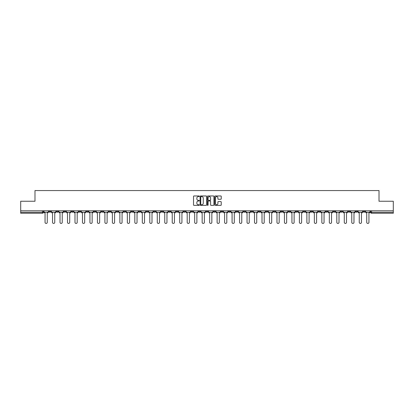 <?xml version="1.0" encoding="UTF-8"?>
<svg xmlns="http://www.w3.org/2000/svg" width="414" height="414" viewBox="0 0 414 414"><rect width="100%" height="100%" fill="white"/><g stroke="black" fill="none" stroke-linecap="round" stroke-linejoin="round"><path stroke-width="0.62" d="M199.325 196.293A0.331 0.331 0 0 0 198.999 195.962L193.995 195.962A0.471 0.471 0 0 0 193.524 196.433L193.524 204.904A0.471 0.471 0 0 0 193.995 205.375L198.999 205.375A0.331 0.331 0 0 0 199.325 205.049A0.331 0.331 0 0 0 198.999 204.718L198.353 204.718A1.506 1.506 0 0 1 196.847 203.212L196.847 202.508A1.506 1.506 0 0 1 198.353 201.002L198.999 201.002A0.331 0.331 0 0 0 199.325 200.671A0.331 0.331 0 0 0 198.999 200.34L198.353 200.34A1.506 1.506 0 0 1 196.847 198.834L196.847 198.13A1.506 1.506 0 0 1 198.353 196.624L198.999 196.624A0.331 0.331 0 0 0 199.325 196.293M295.808 210.788L295.808 211.316L297.728 211.316A0.957 0.957 0 0 1 296.771 212.273A0.957 0.957 0 0 1 295.808 211.316L295.808 210.788M250.925 210.788L250.925 211.316L252.845 211.316A0.957 0.957 0 0 1 251.883 212.273A0.957 0.957 0 0 1 250.925 211.316L250.925 210.788M243.442 210.788L243.442 211.316L245.362 211.316A0.957 0.957 0 0 1 244.405 212.273A0.957 0.957 0 0 1 243.442 211.316L243.442 210.788M198.56 210.788L198.56 211.316L200.479 211.316A0.957 0.957 0 0 1 199.517 212.273A0.957 0.957 0 0 1 198.56 211.316L198.56 210.788M191.082 210.788L191.082 211.316L192.996 211.316A0.957 0.957 0 0 1 192.039 212.273A0.957 0.957 0 0 1 191.082 211.316L191.082 210.788M183.599 210.788L183.599 211.316L185.519 211.316A0.957 0.957 0 0 1 184.556 212.273A0.957 0.957 0 0 1 183.599 211.316L183.599 210.788M168.638 210.788L168.638 211.316L170.558 211.316A0.957 0.957 0 0 1 169.595 212.273A0.957 0.957 0 0 1 168.638 211.316L168.638 210.788M153.677 211.316L153.677 210.788L153.677 211.316A0.957 0.957 0 0 0 154.634 212.273A0.957 0.957 0 0 1 153.677 211.316L155.592 211.316A0.957 0.957 0 0 1 154.634 212.273A0.957 0.957 0 0 0 155.592 211.316L155.592 210.788L155.592 211.316M146.194 211.316L146.194 210.788L146.194 211.316A0.957 0.957 0 0 0 147.156 212.273A0.957 0.957 0 0 1 146.194 211.316L148.114 211.316A0.957 0.957 0 0 1 147.156 212.273M138.716 211.316L138.716 210.788L138.716 211.316A0.957 0.957 0 0 0 139.673 212.273A0.957 0.957 0 0 1 138.716 211.316L140.631 211.316A0.957 0.957 0 0 1 139.673 212.273A0.957 0.957 0 0 0 140.631 211.316L140.631 210.788L140.631 211.316M131.233 210.788L131.233 211.316L133.153 211.316A0.957 0.957 0 0 1 132.19 212.273A0.957 0.957 0 0 1 131.233 211.316L131.233 210.788M123.755 210.788L123.755 211.316L125.67 211.316A0.957 0.957 0 0 1 124.712 212.273A0.957 0.957 0 0 1 123.755 211.316L123.755 210.788M116.272 210.788L116.272 211.316L118.192 211.316A0.957 0.957 0 0 1 117.229 212.273A0.957 0.957 0 0 1 116.272 211.316L116.272 210.788M108.789 211.316L108.789 210.788L108.789 211.316A0.957 0.957 0 0 0 109.751 212.273A0.957 0.957 0 0 1 108.789 211.316L110.709 211.316A0.957 0.957 0 0 1 109.751 212.273M93.828 211.316L93.828 210.788L93.828 211.316A0.957 0.957 0 0 0 94.79 212.273A0.957 0.957 0 0 1 93.828 211.316L95.748 211.316A0.957 0.957 0 0 1 94.79 212.273A0.957 0.957 0 0 0 95.748 211.316L95.748 210.788L95.748 211.316M86.35 211.316L86.35 210.788L86.35 211.316A0.957 0.957 0 0 0 87.307 212.273A0.957 0.957 0 0 1 86.35 211.316L88.265 211.316A0.957 0.957 0 0 1 87.307 212.273A0.957 0.957 0 0 0 88.265 211.316L88.265 210.788L88.265 211.316M78.867 211.316L78.867 210.788L78.867 211.316A0.957 0.957 0 0 0 79.824 212.273A0.957 0.957 0 0 1 78.867 211.316L80.787 211.316A0.957 0.957 0 0 1 79.824 212.273A0.957 0.957 0 0 0 80.787 211.316L80.787 210.788L80.787 211.316M71.389 211.316L71.389 210.788L71.389 211.316A0.957 0.957 0 0 0 72.347 212.273A0.957 0.957 0 0 1 71.389 211.316L73.304 211.316A0.957 0.957 0 0 1 72.347 212.273M63.906 211.316L63.906 210.788L63.906 211.316A0.957 0.957 0 0 0 64.863 212.273A0.957 0.957 0 0 1 63.906 211.316L65.826 211.316A0.957 0.957 0 0 1 64.863 212.273A0.957 0.957 0 0 0 65.826 211.316L65.826 210.788L65.826 211.316M56.423 211.316L56.423 210.788L56.423 211.316A0.957 0.957 0 0 0 57.386 212.273A0.957 0.957 0 0 1 56.423 211.316L58.343 211.316A0.957 0.957 0 0 1 57.386 212.273A0.957 0.957 0 0 0 58.343 211.316L58.343 210.788L58.343 211.316M220.755 199.284A0.471 0.471 0 0 0 221.226 198.813L221.226 196.433A0.471 0.471 0 0 0 220.755 195.962L215.202 195.962A0.471 0.471 0 0 0 214.731 196.433L214.731 204.904A0.471 0.471 0 0 0 215.202 205.375L220.755 205.375A0.471 0.471 0 0 0 221.226 204.904L221.226 202.037A0.471 0.471 0 0 0 220.755 201.566L218.38 201.566A0.471 0.471 0 0 0 217.909 202.037L217.909 203.46A1.258 1.258 0 0 1 216.651 204.718A1.258 1.258 0 0 1 215.389 203.46L215.389 197.882A1.258 1.258 0 0 1 216.651 196.624A1.258 1.258 0 0 1 217.909 197.882L217.909 198.813A0.471 0.471 0 0 0 218.38 199.284L220.755 199.284M20.7 210.788L20.7 201.245L34.988 201.245L34.988 190.554L379.012 190.554L379.012 201.245L393.3 201.245L393.3 210.788L20.7 210.788L20.7 212.273L43.382 212.273L43.382 210.788L43.382 212.273A0.957 0.957 0 0 1 42.425 213.236L20.7 213.236L20.7 212.273M206.586 196.433A0.471 0.471 0 0 0 206.115 195.962L200.562 195.962A0.471 0.471 0 0 0 200.091 196.433L200.091 204.904A0.471 0.471 0 0 0 200.562 205.375L206.115 205.375A0.471 0.471 0 0 0 206.586 204.904L206.586 196.433M207.885 195.962L213.438 195.962A0.471 0.471 0 0 1 213.909 196.433L213.909 204.904A0.471 0.471 0 0 1 213.438 205.375L211.057 205.375A0.471 0.471 0 0 1 210.591 204.904L210.591 201.468A0.471 0.471 0 0 0 210.121 201.002L208.542 201.002A0.471 0.471 0 0 0 208.071 201.468L208.071 205.049A0.331 0.331 0 0 1 207.74 205.375A0.331 0.331 0 0 1 207.414 205.049L207.414 196.433A0.471 0.471 0 0 1 207.885 195.962M370.618 210.788L370.618 212.273L393.3 212.273L393.3 213.236L371.575 213.236A0.957 0.957 0 0 1 370.618 212.273M393.3 210.788L393.3 212.273M365.055 210.788L365.055 211.316A0.957 0.957 0 0 1 364.097 212.273A0.957 0.957 0 0 1 363.135 211.316L365.055 211.316M363.135 210.788L363.135 211.316M357.577 210.788L357.577 211.316A0.957 0.957 0 0 1 356.614 212.273A0.957 0.957 0 0 1 355.657 211.316A0.957 0.957 0 0 0 356.614 212.273A0.957 0.957 0 0 0 357.577 211.316L355.657 211.316L355.657 210.788M350.094 210.788L350.094 211.316A0.957 0.957 0 0 1 349.137 212.273A0.957 0.957 0 0 1 348.174 211.316L350.094 211.316M348.174 210.788L348.174 211.316M342.611 210.788L342.611 211.316A0.957 0.957 0 0 1 341.654 212.273A0.957 0.957 0 0 1 340.696 211.316L342.611 211.316M340.696 210.788L340.696 211.316M335.133 211.316L335.133 210.788L335.133 211.316A0.957 0.957 0 0 1 334.176 212.273A0.957 0.957 0 0 1 333.213 211.316L335.133 211.316A0.957 0.957 0 0 1 334.176 212.273M333.213 210.788L333.213 211.316M327.65 210.788L327.65 211.316A0.957 0.957 0 0 1 326.693 212.273A0.957 0.957 0 0 1 325.735 211.316A0.957 0.957 0 0 0 326.693 212.273M325.735 210.788L325.735 211.316L327.65 211.316M320.172 210.788L320.172 211.316A0.957 0.957 0 0 1 319.21 212.273A0.957 0.957 0 0 1 318.252 211.316L320.172 211.316A0.957 0.957 0 0 1 319.21 212.273M318.252 210.788L318.252 211.316M312.689 210.788L312.689 211.316A0.957 0.957 0 0 1 311.732 212.273A0.957 0.957 0 0 1 310.774 211.316A0.957 0.957 0 0 0 311.732 212.273M310.774 210.788L310.774 211.316L312.689 211.316M305.211 210.788L305.211 211.316A0.957 0.957 0 0 1 304.249 212.273A0.957 0.957 0 0 1 303.291 211.316L305.211 211.316M303.291 210.788L303.291 211.316M297.728 210.788L297.728 211.316A0.957 0.957 0 0 1 296.771 212.273M290.245 210.788L290.245 211.316A0.957 0.957 0 0 1 289.288 212.273A0.957 0.957 0 0 1 288.33 211.316L290.245 211.316M288.33 210.788L288.33 211.316M282.767 210.788L282.767 211.316A0.957 0.957 0 0 1 281.81 212.273A0.957 0.957 0 0 1 280.847 211.316L282.767 211.316M280.847 210.788L280.847 211.316M275.284 210.788L275.284 211.316A0.957 0.957 0 0 1 274.327 212.273A0.957 0.957 0 0 1 273.369 211.316A0.957 0.957 0 0 0 274.327 212.273M273.369 210.788L273.369 211.316L275.284 211.316M267.806 210.788L267.806 211.316A0.957 0.957 0 0 1 266.844 212.273A0.957 0.957 0 0 1 265.886 211.316L267.806 211.316M265.886 210.788L265.886 211.316M260.323 210.788L260.323 211.316A0.957 0.957 0 0 1 259.366 212.273A0.957 0.957 0 0 1 258.408 211.316L260.323 211.316M258.408 210.788L258.408 211.316M252.845 210.788L252.845 211.316M245.362 210.788L245.362 211.316L245.362 210.788M237.884 210.788L237.884 211.316A0.957 0.957 0 0 1 236.922 212.273A0.957 0.957 0 0 1 235.964 211.316L237.884 211.316M235.964 210.788L235.964 211.316M230.401 210.788L230.401 211.316A0.957 0.957 0 0 1 229.444 212.273A0.957 0.957 0 0 1 228.481 211.316L230.401 211.316M228.481 210.788L228.481 211.316M222.918 210.788L222.918 211.316A0.957 0.957 0 0 1 221.961 212.273A0.957 0.957 0 0 1 221.004 211.316L222.918 211.316M221.004 210.788L221.004 211.316M215.44 210.788L215.44 211.316A0.957 0.957 0 0 1 214.483 212.273A0.957 0.957 0 0 1 213.52 211.316L215.44 211.316M213.52 210.788L213.52 211.316M207.957 210.788L207.957 211.316A0.957 0.957 0 0 1 207 212.273A0.957 0.957 0 0 1 206.043 211.316L207.957 211.316M206.043 210.788L206.043 211.316M200.479 210.788L200.479 211.316A0.957 0.957 0 0 1 199.517 212.273M192.996 210.788L192.996 211.316M185.519 211.316L185.519 210.788L185.519 211.316A0.957 0.957 0 0 1 184.556 212.273M178.036 210.788L178.036 211.316A0.957 0.957 0 0 1 177.078 212.273A0.957 0.957 0 0 1 176.116 211.316A0.957 0.957 0 0 0 177.078 212.273A0.957 0.957 0 0 0 178.036 211.316L176.116 211.316L176.116 210.788M170.558 211.316L170.558 210.788L170.558 211.316A0.957 0.957 0 0 1 169.595 212.273M163.075 210.788L163.075 211.316A0.957 0.957 0 0 1 162.117 212.273A0.957 0.957 0 0 1 161.155 211.316A0.957 0.957 0 0 0 162.117 212.273M161.155 210.788L161.155 211.316L163.075 211.316M148.114 210.788L148.114 211.316L148.114 210.788M133.153 211.316L133.153 210.788L133.153 211.316A0.957 0.957 0 0 1 132.19 212.273M125.67 211.316L125.67 210.788L125.67 211.316A0.957 0.957 0 0 1 124.712 212.273M118.192 211.316L118.192 210.788L118.192 211.316A0.957 0.957 0 0 1 117.229 212.273M110.709 210.788L110.709 211.316L110.709 210.788M103.226 211.316L103.226 210.788L103.226 211.316A0.957 0.957 0 0 1 102.268 212.273A0.957 0.957 0 0 1 101.311 211.316L103.226 211.316A0.957 0.957 0 0 1 102.268 212.273M101.311 210.788L101.311 211.316M73.304 210.788L73.304 211.316L73.304 210.788M50.865 211.316L50.865 210.788L50.865 211.316A0.957 0.957 0 0 1 49.903 212.273A0.957 0.957 0 0 1 48.945 211.316L50.865 211.316A0.957 0.957 0 0 1 49.903 212.273M48.945 210.788L48.945 211.316M42.425 210.788L42.425 213.236A0.957 0.957 0 0 0 43.382 212.273M201.08 196.624A0.331 0.331 0 0 0 200.754 196.95L200.754 204.387A0.331 0.331 0 0 0 201.08 204.718L201.763 204.718A1.506 1.506 0 0 0 203.269 203.212L203.269 198.13A1.506 1.506 0 0 0 201.763 196.624L201.08 196.624M210.591 197.902A1.258 1.258 0 0 0 209.329 196.645A1.258 1.258 0 0 0 208.071 197.902L208.071 199.869A0.471 0.471 0 0 0 208.542 200.34L210.121 200.34A0.471 0.471 0 0 0 210.591 199.869L210.591 197.902M44.029 212.273L44.029 212.755L45.059 212.755L45.059 222.344A1.102 1.102 0 0 0 46.161 223.446A1.102 1.102 0 0 0 47.268 222.344L47.268 212.755L48.298 212.755L48.298 212.273L44.029 212.273L44.029 210.788M48.298 212.273L48.298 210.788M51.512 212.273L51.512 212.755L52.542 212.755L52.542 222.344A1.102 1.102 0 0 0 53.644 223.446A1.102 1.102 0 0 0 54.746 222.344L54.746 212.755L55.776 212.755L55.776 212.273L51.512 212.273L51.512 210.788M55.776 212.273L55.776 210.788M58.99 212.273L58.99 212.755L60.02 212.755L60.02 222.344A1.102 1.102 0 0 0 61.127 223.446A1.102 1.102 0 0 0 62.229 222.344L62.229 212.755L63.259 212.755L63.259 212.273L58.99 212.273L58.99 210.788M63.259 212.273L63.259 210.788M66.473 212.273L66.473 212.755L67.503 212.755L67.503 222.344A1.102 1.102 0 0 0 68.605 223.446A1.102 1.102 0 0 0 69.707 222.344L69.707 212.755L70.737 212.755L70.737 212.273L66.473 212.273L66.473 210.788M70.737 212.273L70.737 210.788M73.951 212.273L73.951 212.755L74.986 212.755L74.986 222.344A1.102 1.102 0 0 0 76.088 223.446A1.102 1.102 0 0 0 77.19 222.344L77.19 212.755L78.22 212.755L78.22 212.273L73.951 212.273L73.951 210.788M78.22 212.273L78.22 210.788M81.434 212.273L81.434 212.755L82.464 212.755L82.464 222.344A1.102 1.102 0 0 0 83.566 223.446A1.102 1.102 0 0 0 84.668 222.344L84.668 212.755L85.703 212.755L85.703 212.273L81.434 212.273L81.434 210.788M85.703 212.273L85.703 210.788M88.912 212.273L88.912 212.755L89.947 212.755L89.947 222.344A1.102 1.102 0 0 0 91.049 223.446A1.102 1.102 0 0 0 92.151 222.344L92.151 212.755L93.181 212.755L93.181 212.273L88.912 212.273L88.912 210.788M93.181 212.273L93.181 210.788M96.395 212.273L96.395 212.755L97.425 212.755L97.425 222.344A1.102 1.102 0 0 0 98.527 223.446A1.102 1.102 0 0 0 99.634 222.344L99.634 212.755L100.664 212.755L100.664 212.273L96.395 212.273L96.395 210.788M100.664 212.273L100.664 210.788M103.878 212.273L103.878 212.755L104.908 212.755L104.908 222.344A1.102 1.102 0 0 0 106.01 223.446A1.102 1.102 0 0 0 107.112 222.344L107.112 212.755L108.142 212.755L108.142 212.273L103.878 212.273L103.878 210.788M108.142 212.273L108.142 210.788M111.356 212.273L111.356 212.755L112.385 212.755L112.385 222.344A1.102 1.102 0 0 0 113.493 223.446A1.102 1.102 0 0 0 114.595 222.344L114.595 212.755L115.625 212.755L115.625 212.273L111.356 212.273L111.356 210.788M115.625 212.273L115.625 210.788M118.839 212.273L118.839 212.755L119.869 212.755L119.869 222.344A1.102 1.102 0 0 0 120.971 223.446A1.102 1.102 0 0 0 122.073 222.344L122.073 212.755L123.103 212.755L123.103 212.273L118.839 212.273L118.839 210.788M123.103 212.273L123.103 210.788M126.317 212.273L126.317 212.755L127.346 212.755L127.346 222.344A1.102 1.102 0 0 0 128.454 223.446A1.102 1.102 0 0 0 129.556 222.344L129.556 212.755L130.586 212.755L130.586 212.273L126.317 212.273L126.317 210.788M130.586 212.273L130.586 210.788M133.8 212.273L133.8 212.755L134.829 212.755L134.829 222.344A1.102 1.102 0 0 0 135.932 223.446A1.102 1.102 0 0 0 137.034 222.344L137.034 212.755L138.069 212.755L138.069 212.273L133.8 212.273L133.8 210.788M138.069 212.273L138.069 210.788M141.277 212.273L141.277 212.755L142.312 212.755L142.312 222.344A1.102 1.102 0 0 0 143.415 223.446A1.102 1.102 0 0 0 144.517 222.344L144.517 212.755L145.547 212.755L145.547 212.273L141.277 212.273L141.277 210.788M145.547 212.273L145.547 210.788M148.761 212.273L148.761 212.755L149.79 212.755L149.79 222.344A1.102 1.102 0 0 0 150.893 223.446A1.102 1.102 0 0 0 151.995 222.344L151.995 212.755L153.03 212.755L153.03 212.273L148.761 212.273L148.761 210.788M153.03 212.273L153.03 210.788M156.244 212.273L156.244 212.755L157.273 212.755L157.273 222.344A1.102 1.102 0 0 0 158.376 223.446A1.102 1.102 0 0 0 159.478 222.344L159.478 212.755L160.508 212.755L160.508 212.273L156.244 212.273L156.244 210.788M160.508 212.273L160.508 210.788M163.721 212.273L163.721 212.755L164.751 212.755L164.751 222.344A1.102 1.102 0 0 0 165.854 223.446A1.102 1.102 0 0 0 166.961 222.344L166.961 212.755L167.991 212.755L167.991 212.273L163.721 212.273L163.721 210.788M167.991 212.273L167.991 210.788M171.205 212.273L171.205 212.755L172.234 212.755L172.234 222.344A1.102 1.102 0 0 0 173.337 223.446A1.102 1.102 0 0 0 174.439 222.344L174.439 212.755L175.469 212.755L175.469 212.273L171.205 212.273L171.205 210.788M175.469 212.273L175.469 210.788M178.682 212.273L178.682 212.755L179.712 212.755L179.712 222.344A1.102 1.102 0 0 0 180.82 223.446A1.102 1.102 0 0 0 181.922 222.344L181.922 212.755L182.952 212.755L182.952 212.273L178.682 212.273L178.682 210.788M182.952 212.273L182.952 210.788M186.165 212.273L186.165 212.755L187.195 212.755L187.195 222.344A1.102 1.102 0 0 0 188.298 223.446A1.102 1.102 0 0 0 189.4 222.344L189.4 212.755L190.43 212.755L190.43 212.273L186.165 212.273L186.165 210.788M190.43 212.273L190.43 210.788M193.643 212.273L193.643 212.755L194.678 212.755L194.678 222.344A1.102 1.102 0 0 0 195.781 223.446A1.102 1.102 0 0 0 196.883 222.344L196.883 212.755L197.913 212.755L197.913 212.273L193.643 212.273L193.643 210.788M197.913 212.273L197.913 210.788M201.126 212.273L201.126 212.755L202.156 212.755L202.156 222.344A1.102 1.102 0 0 0 203.258 223.446A1.102 1.102 0 0 0 204.361 222.344L204.361 212.755L205.396 212.755L205.396 212.273L201.126 212.273L201.126 210.788M205.396 212.273L205.396 210.788M208.604 212.273L208.604 212.755L209.639 212.755L209.639 222.344A1.102 1.102 0 0 0 210.742 223.446A1.102 1.102 0 0 0 211.844 222.344L211.844 212.755L212.874 212.755L212.874 212.273L208.604 212.273L208.604 210.788M212.874 212.273L212.874 210.788M216.087 212.273L216.087 212.755L217.117 212.755L217.117 222.344A1.102 1.102 0 0 0 218.219 223.446A1.102 1.102 0 0 0 219.322 222.344L219.322 212.755L220.357 212.755L220.357 212.273L216.087 212.273L216.087 210.788M220.357 212.273L220.357 210.788M223.57 212.273L223.57 212.755L224.6 212.755L224.6 222.344A1.102 1.102 0 0 0 225.702 223.446A1.102 1.102 0 0 0 226.805 222.344L226.805 212.755L227.835 212.755L227.835 212.273L223.57 212.273L223.57 210.788M227.835 212.273L227.835 210.788M231.048 212.273L231.048 212.755L232.078 212.755L232.078 222.344A1.102 1.102 0 0 0 233.18 223.446A1.102 1.102 0 0 0 234.288 222.344L234.288 212.755L235.318 212.755L235.318 212.273L231.048 212.273L231.048 210.788M235.318 212.273L235.318 210.788M238.531 212.273L238.531 212.755L239.561 212.755L239.561 222.344A1.102 1.102 0 0 0 240.663 223.446A1.102 1.102 0 0 0 241.766 222.344L241.766 212.755L242.795 212.755L242.795 212.273L238.531 212.273L238.531 210.788M242.795 212.273L242.795 210.788M246.009 212.273L246.009 212.755L247.039 212.755L247.039 222.344A1.102 1.102 0 0 0 248.146 223.446A1.102 1.102 0 0 0 249.249 222.344L249.249 212.755L250.279 212.755L250.279 212.273L246.009 212.273L246.009 210.788M250.279 212.273L250.279 210.788M253.492 212.273L253.492 212.755L254.522 212.755L254.522 222.344A1.102 1.102 0 0 0 255.624 223.446A1.102 1.102 0 0 0 256.727 222.344L256.727 212.755L257.756 212.755L257.756 212.273L253.492 212.273L253.492 210.788M257.756 212.273L257.756 210.788M260.97 212.273L260.97 212.755L262.005 212.755L262.005 222.344A1.102 1.102 0 0 0 263.107 223.446A1.102 1.102 0 0 0 264.21 222.344L264.21 212.755L265.239 212.755L265.239 212.273L260.97 212.273L260.97 210.788M265.239 212.273L265.239 210.788M268.453 212.273L268.453 212.755L269.483 212.755L269.483 222.344A1.102 1.102 0 0 0 270.585 223.446A1.102 1.102 0 0 0 271.688 222.344L271.688 212.755L272.722 212.755L272.722 212.273L268.453 212.273L268.453 210.788M272.722 212.273L272.722 210.788M275.931 212.273L275.931 212.755L276.966 212.755L276.966 222.344A1.102 1.102 0 0 0 278.068 223.446A1.102 1.102 0 0 0 279.171 222.344L279.171 212.755L280.2 212.755L280.2 212.273L275.931 212.273L275.931 210.788M280.2 212.273L280.2 210.788M283.414 212.273L283.414 212.755L284.444 212.755L284.444 222.344A1.102 1.102 0 0 0 285.546 223.446A1.102 1.102 0 0 0 286.654 222.344L286.654 212.755L287.683 212.755L287.683 212.273L283.414 212.273L283.414 210.788M287.683 212.273L287.683 210.788M290.897 212.273L290.897 212.755L291.927 212.755L291.927 222.344A1.102 1.102 0 0 0 293.029 223.446A1.102 1.102 0 0 0 294.131 222.344L294.131 212.755L295.161 212.755L295.161 212.273L290.897 212.273L290.897 210.788M295.161 212.273L295.161 210.788M298.375 212.273L298.375 212.755L299.405 212.755L299.405 222.344A1.102 1.102 0 0 0 300.507 223.446A1.102 1.102 0 0 0 301.615 222.344L301.615 212.755L302.644 212.755L302.644 212.273L298.375 212.273L298.375 210.788M302.644 212.273L302.644 210.788M305.858 212.273L305.858 212.755L306.888 212.755L306.888 222.344A1.102 1.102 0 0 0 307.99 223.446A1.102 1.102 0 0 0 309.092 222.344L309.092 212.755L310.122 212.755L310.122 212.273L305.858 212.273L305.858 210.788M310.122 212.273L310.122 210.788M313.336 212.273L313.336 212.755L314.366 212.755L314.366 222.344A1.102 1.102 0 0 0 315.473 223.446A1.102 1.102 0 0 0 316.575 222.344L316.575 212.755L317.605 212.755L317.605 212.273L313.336 212.273L313.336 210.788M317.605 212.273L317.605 210.788M320.819 212.273L320.819 212.755L321.849 212.755L321.849 222.344A1.102 1.102 0 0 0 322.951 223.446A1.102 1.102 0 0 0 324.053 222.344L324.053 212.755L325.088 212.755L325.088 212.273L320.819 212.273L320.819 210.788M325.088 212.273L325.088 210.788M328.297 212.273L328.297 212.755L329.332 212.755L329.332 222.344A1.102 1.102 0 0 0 330.434 223.446A1.102 1.102 0 0 0 331.536 222.344L331.536 212.755L332.566 212.755L332.566 212.273L328.297 212.273L328.297 210.788M332.566 212.273L332.566 210.788M335.78 212.273L335.78 212.755L336.81 212.755L336.81 222.344A1.102 1.102 0 0 0 337.912 223.446A1.102 1.102 0 0 0 339.014 222.344L339.014 212.755L340.049 212.755L340.049 212.273L335.78 212.273L335.78 210.788M340.049 212.273L340.049 210.788M343.263 212.273L343.263 212.755L344.293 212.755L344.293 222.344A1.102 1.102 0 0 0 345.395 223.446A1.102 1.102 0 0 0 346.497 222.344L346.497 212.755L347.527 212.755L347.527 212.273L343.263 212.273L343.263 210.788M347.527 212.273L347.527 210.788M350.741 212.273L350.741 212.755L351.771 212.755L351.771 222.344A1.102 1.102 0 0 0 352.873 223.446A1.102 1.102 0 0 0 353.98 222.344L353.98 212.755L355.01 212.755L355.01 212.273L350.741 212.273L350.741 210.788M355.01 212.273L355.01 210.788M358.224 212.273L358.224 212.755L359.254 212.755L359.254 222.344A1.102 1.102 0 0 0 360.356 223.446A1.102 1.102 0 0 0 361.458 222.344L361.458 212.755L362.488 212.755L362.488 212.273L358.224 212.273L358.224 210.788M362.488 212.273L362.488 210.788M365.702 212.273L365.702 212.755L366.732 212.755L366.732 222.344A1.102 1.102 0 0 0 367.839 223.446A1.102 1.102 0 0 0 368.941 222.344L368.941 212.755L369.971 212.755L369.971 212.273L365.702 212.273L365.702 210.788M369.971 212.273L369.971 210.788M371.575 210.788L371.575 213.236"/></g></svg>
